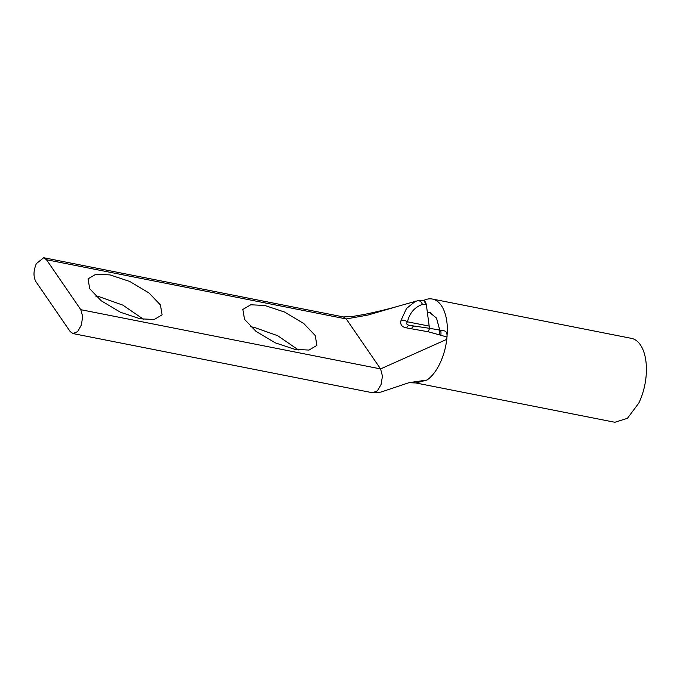 <?xml version="1.0" encoding="UTF-8"?>
<svg xmlns="http://www.w3.org/2000/svg" width="680" height="680" viewBox="0 0 680 680"><rect width="100%" height="100%" fill="white"/><g stroke="black" fill="none" stroke-linecap="round" stroke-linejoin="round"><path stroke-width="1.02" d="M638.784 403.113A42.772 22.177 -78.8 0 0 631.414 338.359L432.378 299.038A42.772 22.177 101.2 0 1 447.363 331.177L446.802 339.328C445.689 348.168 443.343 356.32 439.748 363.8C436.11 371.203 431.876 376.618 427.031 380.026L415.803 382.959L614.831 422.272L627.444 418.31L638.784 403.113M423.224 300.696A42.772 22.177 101.2 0 1 432.378 299.038M35.861 281.596C33.243 276.683 33.405 270.691 36.337 263.636L43.724 257.728L46.478 259.726L80.801 309.697L82.654 316.404L81.422 324.929L77.647 331.611L72.939 333.565L70.184 331.576L35.861 281.596M264.8 305.481L284.495 312.018L303.781 323.527L315.223 335.521L316.905 345.406L308.992 350.072L294.95 349.367L275.255 342.839L255.969 331.322L244.528 319.328L242.845 309.442L250.758 304.776L264.8 305.481M298.452 349.962L277.686 335.716L254.184 327.352L250.682 326.765M109.998 274.907L129.684 281.435L148.98 292.952L160.42 304.938L162.103 314.832L154.19 319.498L140.139 318.793L120.454 312.256L101.159 300.738L89.726 288.753L88.043 278.868L95.956 274.201L109.998 274.907M143.65 319.379L122.876 305.142L99.382 296.777L95.88 296.183M423.878 300.806L426.317 304.47L422.45 304.402A6.885 4.369 82.3 0 0 417.877 300.688L423.776 300.781A6.885 3.621 100.3 0 1 426.216 304.445M439.739 330.021L436.483 318.061L429.709 312.528L427.372 312.435L426.317 304.47M440.087 330.098A6.885 1.649 100.2 0 1 440.173 330.106A6.885 1.649 100.2 0 1 440.852 335.265L447.032 337.067C447.236 333.447 446.377 331.389 444.456 330.913L444.669 330.947M440.852 335.265L428.349 331.798L406.385 327.862C401.65 326.952 399.891 324.394 401.106 320.178L406.487 308.49L415.65 301.121M401.106 320.178A6.885 4.446 19.8 0 1 407.481 321.81C409.624 312.987 414.613 307.19 422.45 304.402M406.385 327.862A6.885 3.748 -82.2 0 1 409.793 325.44L409.793 325.44A6.885 3.748 -82.2 0 1 409.998 325.474C406.725 324.878 405.883 323.654 407.481 321.81L429.173 326.094L429.862 328.372M409.708 325.431L414.74 326.12A6.885 3.451 -82 0 1 414.919 326.162M427.372 312.435L429.173 326.094M343.392 316.923L346.256 318.937L367.923 315.052L399.024 305.975C389.104 308.848 377.587 311.661 364.463 314.415L353.056 316.387L343.502 316.948L43.724 257.728M446.802 339.328L380.587 368.917L382.449 376.168L381.08 384.489L377.417 390.83L372.598 392.76M72.939 333.565L372.716 392.785L380.834 392.113L409.088 382.653L427.031 380.026M46.478 259.726L346.256 318.937L380.587 368.917L80.801 309.697M439.195 329.936A6.885 1.335 100.1 0 1 439.263 329.936L439.263 329.936A6.885 1.335 100.1 0 1 439.671 334.883M411.51 328.678A6.885 3.451 -82 0 1 414.74 326.12L430.108 328.406A6.885 1.369 -81 0 1 430.176 328.423M428.349 331.798A6.885 1.369 -81 0 1 430.108 328.406L444.61 330.93M429.709 312.545L430.398 312.681M417.877 300.688L399.024 305.975M415.803 382.959L409.028 382.67"/></g></svg>
